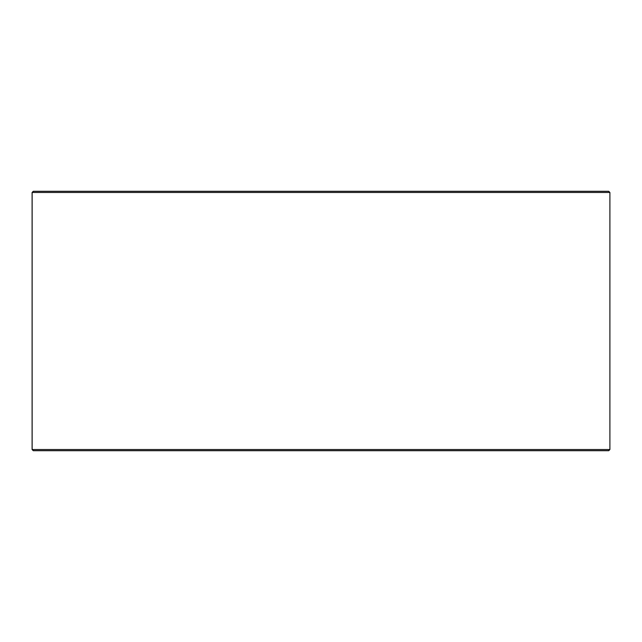 <?xml version="1.0" encoding="UTF-8"?>
<svg xmlns="http://www.w3.org/2000/svg" width="642" height="642" viewBox="0 0 642 642"><rect width="100%" height="100%" fill="white"/><g stroke="black" fill="none" stroke-linecap="round" stroke-linejoin="round"><path stroke-width="0.96" d="M33.32 450.708L608.72 450.708L609.9 449.528L609.9 192.472L608.72 191.292L33.28 191.292L32.1 192.472L32.1 449.528L33.28 450.708L32.14 449.528L32.14 192.472L33.32 191.292M609.9 192.472L32.14 192.472M609.9 449.528L32.14 449.528"/></g></svg>
